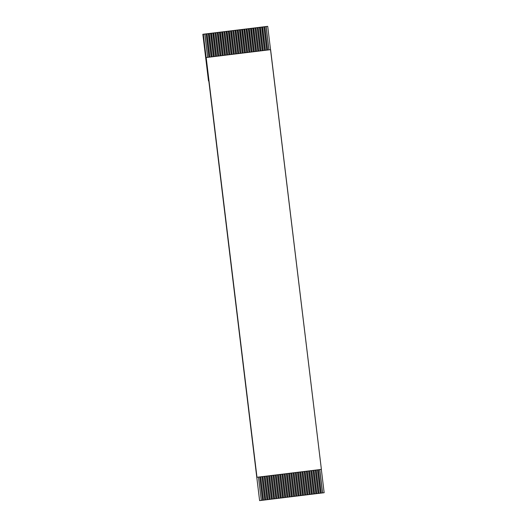 <?xml version="1.0" encoding="UTF-8"?>
<svg xmlns="http://www.w3.org/2000/svg" width="527" height="527" viewBox="0 0 527 527"><rect width="100%" height="100%" fill="white"/><g stroke="black" fill="none" stroke-linecap="round" stroke-linejoin="round"><path stroke-width="0.79" d="M259.607 500.617L203.165 34.248L267.578 26.363L202.849 34.281L203.303 34.235L206.123 57.555L207.678 57.364L204.858 34.044L203.303 34.235L206.116 33.886L209.015 57.199L209.898 57.087L207.078 33.774L206.189 33.88L208.409 33.609L211.235 56.929L212.124 56.817L209.298 33.497L208.409 33.609L209.226 33.504L210.635 33.339L213.455 56.652L214.344 56.547L211.518 33.227L210.635 33.339L212.855 33.063L215.675 56.382L216.564 56.277L213.745 32.957L212.855 33.063L215.075 32.793L217.895 56.112L218.784 56L215.965 32.681L215.075 32.793L217.295 32.522L220.115 55.842L221.004 55.73L218.185 32.41L217.295 32.522L219.515 32.246L222.341 55.566L223.224 55.46L220.405 32.14L219.515 32.246L221.735 31.976L224.561 55.295L225.451 55.183L222.625 31.87L221.735 31.976L223.962 31.706L226.781 55.025L227.671 54.913L224.845 31.594L223.962 31.706L226.182 31.436L229.001 54.749L229.891 54.643L227.071 31.324L226.182 31.436L228.402 31.159L231.221 54.479L232.111 54.373L229.291 31.053L228.402 31.159L230.622 30.889L233.441 54.209L234.331 54.097L231.511 30.783L230.622 30.889L232.842 30.619L235.668 53.938L236.551 53.826L233.731 30.507L232.842 30.619L235.062 30.349L237.888 53.662L238.777 53.556L235.951 30.237L235.062 30.349L237.288 30.072L240.108 53.392L240.997 53.286L238.171 29.967L237.288 30.072L239.508 29.802L242.328 53.122L243.217 53.01L240.398 29.696L239.508 29.802L241.728 29.532L244.548 52.852L245.437 52.74L242.618 29.42L241.728 29.532L243.948 29.262L246.768 52.575L247.657 52.469L244.838 29.15L243.948 29.262L246.168 28.985L248.994 52.305L249.884 52.199L247.058 28.88L246.168 28.985L248.388 28.715L251.214 52.035L252.104 51.923L249.278 28.61L248.388 28.715L250.615 28.445L253.434 51.765L254.324 51.653L251.504 28.333L250.615 28.445L252.835 28.168L255.654 51.488L256.544 51.382L253.724 28.063L252.835 28.168L254.982 27.905L257.874 51.218L258.764 51.112L255.944 27.793L255.055 27.898L257.275 27.628L260.101 50.948L260.984 50.836L258.164 27.516L259.495 27.358L262.321 50.671L263.21 50.566L260.384 27.246L259.495 27.358L260.312 27.252L261.721 27.081L264.541 50.401L265.43 50.296L262.604 26.976L261.721 27.081L263.869 26.818L266.761 50.131L267.65 50.019L264.831 26.706L263.941 26.811L266.089 26.548L268.981 49.861L270.535 49.67L267.716 26.35L266.161 26.541L267.716 26.35L321.391 469.392L270.601 49.663L268.981 49.861L266.161 26.541L268.908 49.867L266.089 26.548L264.758 26.712L267.65 50.019L268.981 49.861L266.761 50.131L263.869 26.818L266.688 50.137L263.869 26.818L262.538 26.982L265.43 50.296L266.761 50.131L264.541 50.401L261.721 27.081L264.468 50.414L261.649 27.094L260.312 27.252L263.21 50.566L264.541 50.401L262.321 50.671L259.429 27.364L262.248 50.684L259.429 27.364L258.164 27.516L260.984 50.836L262.321 50.671L260.101 50.948L257.202 27.635L260.028 50.954L257.202 27.635L255.872 27.799L258.764 51.112L260.101 50.948L257.874 51.218L254.982 27.905L257.808 51.224L254.982 27.905L253.652 28.069L256.544 51.382L257.874 51.218L255.654 51.488L252.835 28.168L255.582 51.501L252.762 28.181L251.432 28.339L254.324 51.653L255.654 51.488L253.434 51.765L250.542 28.451L253.362 51.771L250.542 28.451L249.212 28.616L252.104 51.923L253.434 51.765L251.214 52.035L248.322 28.721L251.142 52.041L248.322 28.721L246.985 28.886L249.884 52.199L251.214 52.035L248.994 52.305L246.102 28.992L248.922 52.311L246.102 28.992L244.765 29.156L247.657 52.469L248.994 52.305L246.768 52.575L243.876 29.268L246.702 52.588L243.876 29.268L242.545 29.426L245.437 52.74L246.768 52.575L244.548 52.852L241.656 29.538L244.482 52.858L241.656 29.538L240.325 29.703L243.217 53.01L244.548 52.852L242.328 53.122L239.436 29.808L242.255 53.128L239.436 29.808L238.105 29.973L240.997 53.286L242.328 53.122L240.108 53.392L237.288 30.072L240.035 53.398L237.216 30.085L235.885 30.243L238.777 53.556L240.108 53.392L237.888 53.662L234.996 30.355L237.815 53.675L234.996 30.355L233.731 30.507L236.551 53.826L237.888 53.662L235.668 53.938L232.769 30.625L235.595 53.945L232.769 30.625L231.439 30.79L234.331 54.097L235.668 53.938L233.441 54.209L230.549 30.895L233.375 54.215L230.549 30.895L229.219 31.06L232.111 54.373L233.441 54.209L231.221 54.479L228.402 31.159L231.155 54.492L228.329 31.172L226.999 31.33L229.891 54.643L231.221 54.479L229.001 54.749L226.109 31.442L228.929 54.762L226.109 31.442L224.845 31.594L227.671 54.913L229.001 54.749L226.781 55.025L223.889 31.712L226.709 55.032L223.889 31.712L222.552 31.877L225.451 55.183L226.781 55.025L224.561 55.295L221.669 31.982L224.489 55.302L221.669 31.982L220.332 32.147L223.224 55.46L224.561 55.295L222.341 55.566L219.515 32.246L222.269 55.579L219.443 32.259L218.112 32.417L221.004 55.73L222.341 55.566L220.115 55.842L217.223 32.529L220.049 55.849L217.223 32.529L215.965 32.681L218.784 56L220.115 55.842L217.895 56.112L215.003 32.799L217.822 56.119L215.003 32.799L213.672 32.964L216.564 56.277L217.895 56.112L215.675 56.382L212.783 33.069L215.602 56.389L212.783 33.069L211.452 33.234L214.344 56.547L215.675 56.382L213.455 56.652L210.563 33.346L213.382 56.666L210.563 33.346L209.226 33.504L212.124 56.817L213.455 56.652L211.235 56.929L208.343 33.616L211.162 56.936L208.343 33.616L207.006 33.781L209.898 57.087L211.235 56.929L209.015 57.199L206.116 33.886L208.942 57.206L206.116 33.886L204.786 34.051L207.678 57.364L209.015 57.199L206.123 57.555L203.165 34.248L259.607 500.617L261.293 500.413L258.474 477.093L261.293 500.413L259.607 500.617M267.261 26.396L202.849 34.281L208.494 80.921L202.849 34.281L267.261 26.396M317.557 469.86L320.376 493.18L321.266 493.074L318.44 469.755L321.266 493.074L318.973 493.351L320.376 493.18L317.557 469.86M319.777 469.59L322.596 492.91L324.151 492.719L321.332 469.399L324.151 492.719L321.193 493.081L322.596 492.91L319.777 469.59M315.33 470.13L318.156 493.45L319.046 493.344L316.22 470.025L319.046 493.344L316.753 493.621L318.156 493.45L315.33 470.13M313.11 470.407L315.936 493.727L316.819 493.615L314 470.295L316.819 493.615L314.533 493.891L315.936 493.727L313.11 470.407M310.89 470.677L313.71 493.997L314.599 493.885L311.78 470.571L314.599 493.885L312.307 494.168L313.71 493.997L310.89 470.677M308.67 470.947L311.49 494.267L312.379 494.161L309.56 470.842L312.379 494.161L310.087 494.438L311.49 494.267L308.67 470.947M306.45 471.224L309.27 494.537L310.159 494.431L307.34 471.112L310.159 494.431L307.867 494.708L309.27 494.537L306.45 471.224M304.231 471.494L307.05 494.813L307.939 494.701L305.113 471.382L307.939 494.701L305.647 494.985L307.05 494.813L304.231 471.494M302.004 471.764L304.83 495.084L305.719 494.972L302.893 471.658L305.719 494.972L303.427 495.255L304.83 495.084L302.004 471.764M299.784 472.034L302.61 495.354L303.493 495.248L300.673 471.928L303.493 495.248L301.2 495.525L302.61 495.354L299.784 472.034M297.564 472.311L300.383 495.624L301.273 495.518L298.453 472.199L301.273 495.518L298.98 495.795L300.383 495.624L297.564 472.311M295.344 472.581L298.163 495.9L299.053 495.788L296.233 472.469L299.053 495.788L296.76 496.072L298.163 495.9L295.344 472.581M293.124 472.851L295.943 496.171L296.833 496.059L294.013 472.745L296.833 496.059L294.54 496.342L295.943 496.171L293.124 472.851M290.897 473.121L293.723 496.441L294.613 496.335L291.787 473.015L294.613 496.335L292.32 496.612L293.723 496.441L290.897 473.121M288.677 473.398L291.503 496.711L292.393 496.605L289.567 473.286L292.393 496.605L290.1 496.882L291.503 496.711L288.677 473.398M286.457 473.668L289.283 496.987L290.166 496.875L287.347 473.556L290.166 496.875L287.874 497.159L289.283 496.987L286.457 473.668M284.237 473.938L287.057 497.257L287.946 497.152L285.127 473.832L287.946 497.152L285.654 497.429L287.057 497.257L284.237 473.938M282.017 474.208L284.837 497.528L285.726 497.422L282.907 474.102L285.726 497.422L283.434 497.699L284.837 497.528L282.017 474.208M279.797 474.484L282.617 497.804L283.506 497.692L280.68 474.372L283.506 497.692L281.214 497.969L282.617 497.804L279.797 474.484M277.571 474.755L280.397 498.074L281.286 497.962L278.46 474.649L281.286 497.962L278.994 498.246L280.397 498.074L277.571 474.755M275.351 475.025L278.177 498.344L279.066 498.239L276.24 474.919L279.066 498.239L276.774 498.516L278.177 498.344L275.351 475.025M273.131 475.301L275.95 498.614L276.84 498.509L274.02 475.189L276.84 498.509L274.547 498.786L275.95 498.614L273.131 475.301M270.911 475.571L273.73 498.891L274.62 498.779L271.8 475.459L274.62 498.779L272.327 499.062L273.73 498.891L270.911 475.571M268.691 475.841L271.51 499.161L272.4 499.049L269.58 475.736L272.4 499.049L270.107 499.332L271.51 499.161L268.691 475.841M266.471 476.112L269.29 499.431L270.18 499.326L267.354 476.006L270.18 499.326L267.887 499.603L269.29 499.431L266.471 476.112M264.244 476.388L267.07 499.701L267.96 499.596L265.134 476.276L267.96 499.596L265.667 499.873L267.07 499.701L264.244 476.388M262.024 476.658L264.85 499.978L265.733 499.866L262.914 476.546L265.733 499.866L263.447 500.149L264.85 499.978L262.024 476.658M259.804 476.928L262.624 500.248L263.513 500.136L260.694 476.823L263.513 500.136L261.221 500.419L262.624 500.248L259.804 476.928M256.919 477.284L206.123 57.555L270.601 49.663L206.182 57.548L256.978 477.278L321.391 469.392L256.919 477.284M259.732 476.942L262.558 500.255L259.732 476.942M261.952 476.665L264.778 499.985L261.952 476.665M264.179 476.395L266.998 499.715L264.179 476.395M266.398 476.125L269.218 499.438L266.398 476.125M268.618 475.855L271.438 499.168L268.618 475.855M270.838 475.578L273.665 498.898L270.838 475.578M273.058 475.308L275.885 498.621L273.058 475.308M275.285 475.038L278.104 498.351L275.285 475.038M277.505 474.761L280.324 498.081L277.505 474.761M279.725 474.491L282.544 497.811L279.725 474.491M281.945 474.221L284.764 497.534L281.945 474.221M284.165 473.951L286.991 497.264L284.165 473.951M286.385 473.674L289.211 496.994L286.385 473.674M288.612 473.404L291.431 496.724L288.612 473.404M290.832 473.134L293.651 496.447L290.832 473.134M293.052 472.864L295.871 496.177L293.052 472.864M295.272 472.587L298.091 495.907L295.272 472.587M297.491 472.317L300.318 495.637L297.491 472.317M299.711 472.047L302.538 495.36L299.711 472.047M301.938 471.777L304.758 495.09L301.938 471.777M304.158 471.5L306.977 494.82L304.158 471.5M306.378 471.23L309.197 494.55L306.378 471.23M308.598 470.96L311.417 494.273L308.598 470.96M310.818 470.683L313.644 494.003L310.818 470.683M313.038 470.413L315.864 493.733L313.038 470.413M315.265 470.143L318.084 493.456L315.265 470.143M317.485 469.873L320.304 493.186L317.485 469.873M319.705 469.597L322.524 492.916L319.705 469.597"/></g></svg>
